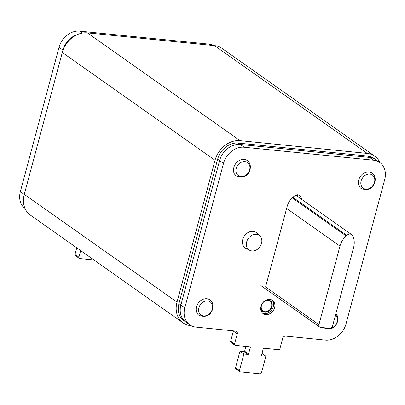 <?xml version="1.0" encoding="UTF-8"?>
<svg xmlns="http://www.w3.org/2000/svg" width="405" height="405" viewBox="0 0 405 405"><rect width="100%" height="100%" fill="white"/><g stroke="black" fill="none" stroke-linecap="round" stroke-linejoin="round"><path stroke-width="0.61" d="M379.981 162.658A22.994 18.559 125.2 0 0 374.726 156.168A22.994 18.559 125.2 0 0 367.234 153.424L240.094 140.667A22.994 18.559 125.2 0 0 215.03 160.269L177.015 302.14A22.994 18.559 125.2 0 0 183.05 322.861A22.994 18.559 125.2 0 0 190.542 325.61L191.13 325.671M183.05 322.861L30.319 215.065A22.994 18.559 -54.8 0 1 24.285 194.339L62.299 52.468A22.994 18.559 -54.8 0 1 87.369 32.871L214.503 45.623A22.994 18.559 -54.8 0 1 221.996 48.367L374.726 156.168M25.064 208.575A18.939 15.284 -54.8 0 1 20.341 191.686L59.034 47.284L62.952 50.048L62.4 52.098L62.952 50.048A18.939 15.284 -54.8 0 1 77.497 34.541A18.939 15.284 125.2 0 0 62.952 50.048L63.048 50.114M245.926 346.427L244.64 351.211A0.542 0.435 -54.8 0 1 244.053 351.677L247.966 354.441L243.881 354.031L239.471 370.494A1.352 1.093 125.2 0 0 239.826 371.714A1.352 1.093 125.2 0 0 240.266 371.876L260.015 373.861A1.352 1.093 125.2 0 0 261.493 372.706L265.903 356.238L261.817 355.828A0.542 0.435 125.2 0 1 261.498 355.276L263.265 348.69A0.542 0.435 125.2 0 1 263.852 348.229L278.498 349.697A1.352 1.093 125.2 0 0 279.971 348.543L282.685 338.408A2.703 2.182 -54.8 0 1 285.636 336.104L325.367 340.089A18.939 15.284 125.2 0 0 346.012 323.949L384.704 179.542A18.939 15.284 125.2 0 0 379.733 162.476A18.939 15.284 125.2 0 0 373.562 160.213L244.154 147.233A18.939 15.284 125.2 0 0 223.514 163.372L184.817 307.78L180.903 305.016A18.939 15.284 125.2 0 0 185.875 322.081A18.939 15.284 -54.8 0 1 180.903 305.016L178.944 303.634L217.637 159.226A18.939 15.284 -54.8 0 1 238.282 143.087L367.689 156.067A18.939 15.284 -54.8 0 1 373.861 158.33L375.815 159.712A18.939 15.284 125.2 0 0 369.649 157.449L240.241 144.469A18.939 15.284 125.2 0 0 219.596 160.608L180.903 305.016L219.596 160.608A18.939 15.284 -54.8 0 1 240.241 144.469L238.282 143.087M184.817 307.78A18.939 15.284 125.2 0 0 189.793 324.845L183.916 320.699A18.939 15.284 -54.8 0 1 178.944 303.634M93.96 259.98L79.704 258.547A1.352 1.093 125.2 0 1 79.264 258.39A1.352 1.093 125.2 0 1 78.909 257.17L80.666 250.599M59.034 47.284A18.939 15.284 -54.8 0 1 79.679 31.139L209.086 44.125A18.939 15.284 -54.8 0 1 213.916 45.562M79.264 258.39L75.345 255.626A1.352 1.093 -54.8 0 1 74.991 254.406L76.753 247.835M189.793 324.845A18.939 15.284 125.2 0 0 195.959 327.108L235.69 331.093A2.703 2.182 -54.8 0 1 236.571 331.417A2.703 2.182 -54.8 0 1 237.279 333.857L233.366 331.093A2.703 2.182 125.2 0 0 233.417 330.865M233.366 331.093L230.648 341.223A1.352 1.093 -54.8 0 0 231.007 342.443L234.92 345.207A1.352 1.093 125.2 0 0 235.361 345.369L250.006 346.837A0.542 0.435 125.2 0 1 250.325 347.389L248.559 353.975L244.64 351.211M244.053 351.677L239.968 351.267L235.553 367.73A1.352 1.093 -54.8 0 0 235.907 368.95L239.826 371.714M261.989 353.474L265.903 356.238M373.562 160.213L369.649 157.449A18.939 15.284 -54.8 0 1 375.815 159.712L379.733 162.476M367.689 156.067L369.649 157.449L240.241 144.469L244.154 147.233M297.073 194.785A15.101 12.185 -54.8 0 1 297.923 196.708M237.279 333.857L234.566 343.987A1.352 1.093 125.2 0 0 234.92 345.207M247.966 354.441A0.542 0.435 125.2 0 0 248.559 353.975M301.836 199.473A15.101 12.185 125.2 0 0 299.624 195.64A4.06 3.275 125.2 0 0 295.736 195.25A15.101 12.185 125.2 0 0 287.191 206.312L265.705 286.497M265.756 314.599A8.115 6.551 -54.8 0 1 263.108 313.627A8.115 6.551 -54.8 0 1 261.569 304.717A8.115 6.551 -54.8 0 1 269.826 299.396A8.115 6.551 -54.8 0 1 272.469 300.368A8.115 6.551 -54.8 0 1 274.013 309.278A8.115 6.551 -54.8 0 1 265.756 314.599M271.785 299.958A8.115 6.551 125.2 0 1 272.489 308.797A8.115 6.551 125.2 0 1 264.45 313.678A8.115 6.551 -54.8 0 1 262.491 313.121M260.8 307.137A6.495 5.24 125.2 0 0 264.855 312.159A6.495 5.24 125.2 0 0 271.932 306.625A6.495 5.24 125.2 0 0 268.115 299.999A6.495 5.24 125.2 0 0 265.579 300.363M243.881 354.031L239.968 351.267M249.465 346.786L250.325 347.389M332.561 325.995A2.703 2.182 -54.8 0 1 329.614 328.303L320.532 327.392A2.703 2.182 -54.8 0 1 319.651 327.068A2.703 2.182 -54.8 0 1 318.938 324.628L339.982 246.093A17.587 14.19 -54.8 0 1 346.169 235.948L346.791 235.376A4.597 3.711 -54.8 0 1 351.687 234.657A4.597 3.711 -54.8 0 1 352.745 235.973L353.038 236.636A17.587 14.19 -54.8 0 1 353.606 247.46L332.561 325.995M198.982 315.358A9.467 7.639 -54.8 0 1 196.496 306.823A9.467 7.639 -54.8 0 1 209.901 299.882C212.615 301.917 213.562 304.919 212.731 308.888C210.57 315.576 205.988 317.733 198.982 315.358M335.927 313.435L337.507 316.143L337.598 321.418C335.436 328.106 330.855 330.257 323.848 327.883A9.467 7.639 -54.8 0 1 323.6 327.696M236.317 176.018A9.467 7.639 -54.8 0 1 233.832 167.483A9.467 7.639 -54.8 0 1 247.237 160.547C249.951 162.577 250.898 165.579 250.067 169.548C247.906 176.236 243.324 178.392 236.317 176.018M361.184 188.543A9.467 7.639 -54.8 0 1 358.698 180.007A9.467 7.639 -54.8 0 1 372.104 173.072C374.817 175.102 375.764 178.104 374.934 182.078C372.772 188.765 368.191 190.922 361.184 188.543M249.728 250.315A8.854 7.143 -54.8 0 0 251.88 250.933A8.854 7.143 125.2 0 0 260.653 245.602A8.854 7.143 125.2 0 0 259.868 235.953A8.854 7.143 125.2 0 0 256.325 234.348A8.854 7.143 -54.8 0 0 247.101 240.631A8.854 7.143 -54.8 0 0 249.728 250.315L246.032 248.452A9.467 7.639 -54.8 0 1 243.218 238.094A9.467 7.639 -54.8 0 1 253.084 231.376A9.467 7.639 -54.8 0 1 256.876 233.093L259.868 235.953M265.933 300.181A6.561 5.295 -54.8 0 1 268.145 299.933A6.561 5.295 -54.8 0 1 271.988 306.646A6.561 5.295 -54.8 0 1 264.824 312.22A6.561 5.295 -54.8 0 1 260.744 307.532M264.961 311.713A6.019 4.86 -54.8 0 1 263.012 310.994A6.019 4.86 -54.8 0 1 261.873 304.378A6.019 4.86 -54.8 0 1 268.009 300.439A6.019 4.86 125.2 0 1 269.958 301.158A6.019 4.86 125.2 0 1 271.097 307.775A6.019 4.86 125.2 0 1 264.961 311.713M214.503 45.623L367.234 153.424M87.369 32.871L240.094 140.667M62.299 52.468L215.03 160.269M24.285 194.339L177.015 302.14M223.514 163.372L217.637 159.226M209.086 44.125L210.666 45.238M79.679 31.139L82.397 33.063M20.341 191.686L24.254 194.451M74.991 254.406L78.909 257.17M234.566 343.987L230.648 341.223M239.471 370.494L235.553 367.73M318.938 324.628L265.619 286.993M339.982 246.093L286.624 208.433M346.169 235.948L292.223 197.868M346.791 235.376L292.845 197.296M212.311 309.116A7.994 6.45 -54.8 0 1 203.599 315.925A7.994 6.45 -54.8 0 1 198.895 307.77A7.994 6.45 -54.8 0 1 207.613 300.955A7.994 6.45 -54.8 0 1 212.311 309.116M335.558 314.817A7.994 6.45 -54.8 0 1 337.178 321.641A7.994 6.45 -54.8 0 1 326.784 328.02M249.647 169.776A7.994 6.45 -54.8 0 1 240.934 176.585A7.994 6.45 -54.8 0 1 236.231 168.429A7.994 6.45 -54.8 0 1 244.949 161.615A7.994 6.45 -54.8 0 1 249.647 169.776M374.514 182.301A7.994 6.45 -54.8 0 1 365.801 189.115A7.994 6.45 -54.8 0 1 361.098 180.954A7.994 6.45 -54.8 0 1 369.816 174.145A7.994 6.45 -54.8 0 1 374.514 182.301M319.651 327.068L260.906 285.606M351.687 234.657L295.802 195.215"/></g></svg>
